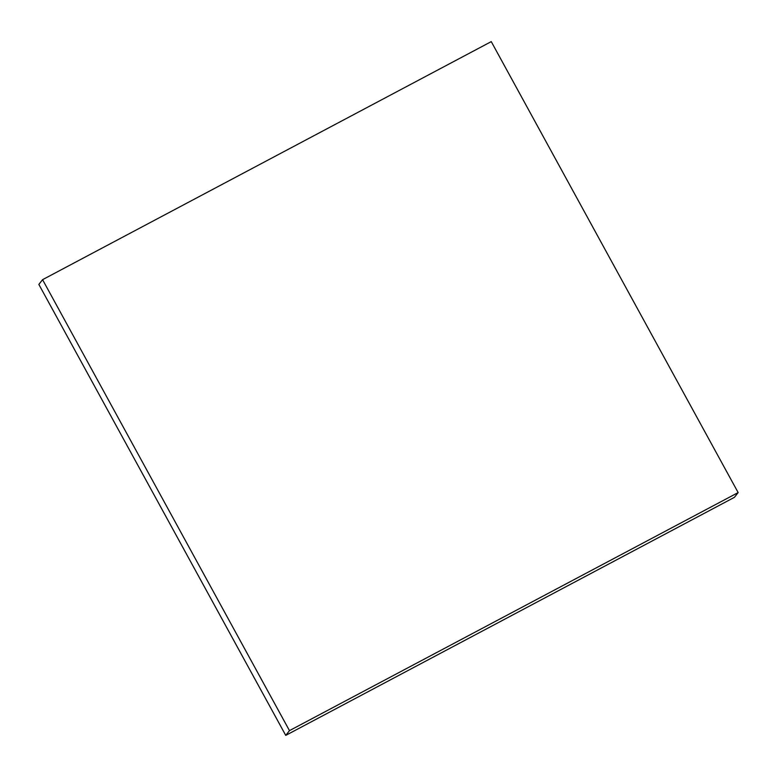 <?xml version="1.0" encoding="UTF-8"?>
<svg xmlns="http://www.w3.org/2000/svg" width="777" height="777" viewBox="0 0 777 777"><rect width="100%" height="100%" fill="white"/><g stroke="black" fill="none" stroke-linecap="round" stroke-linejoin="round"><path stroke-width="1.17" d="M42.57 279.671L491.258 41.618L738.15 492.579L289.471 730.633L42.57 279.671L38.85 284.421L285.742 735.382L289.471 730.633M285.742 735.382L734.43 497.329L738.15 492.579"/></g></svg>
